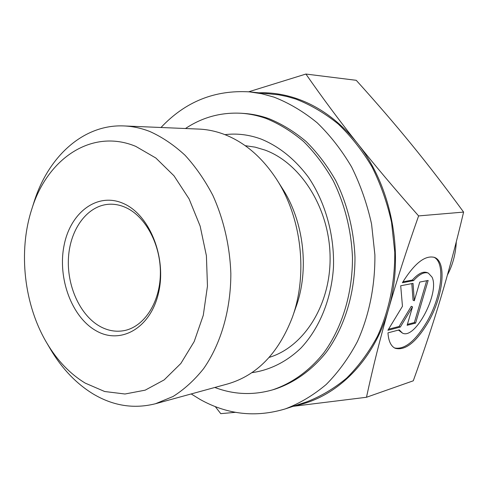 <?xml version="1.0" encoding="UTF-8"?>
<svg xmlns="http://www.w3.org/2000/svg" width="488" height="488" viewBox="0 0 488 488"><rect width="100%" height="100%" fill="white"/><g stroke="black" fill="none" stroke-linecap="round" stroke-linejoin="round"><path stroke-width="0.73" d="M49.898 348.231L50.892 349.92C62.287 368.971 76.348 383.635 93.074 393.907C113.118 405.894 133.919 409.17 155.495 403.735L173.026 396.506C184.214 389.467 194.401 380.189 203.581 368.69C220.869 344.022 230.891 309.819 230.842 273.457C229.872 246.123 223.638 219.179 212.835 195.346C204.875 180.145 195.615 166.78 185.056 155.263C173.935 144.991 162.199 137.073 149.853 131.504C141.252 128.155 132.638 126.3 124.013 125.941C83.57 124.05 48.373 156.447 34.111 201.794L33.52 203.667M85.168 383.092L104.652 391.51L124.983 394.005L145.174 390.162L164.163 379.896L180.853 363.469L194.194 341.563L203.282 315.291L207.461 286.114L206.406 255.767L200.141 226.096L189.094 198.915L173.996 175.808L155.843 158.014L135.762 146.376C91.811 128.021 47.238 158.685 31.848 208.962C17.958 251.43 24.046 305.159 47.086 343.442C57.413 360.693 70.107 373.912 85.168 383.092M155.495 403.735L227.768 383.916C256.889 375.412 278.38 353.312 292.245 317.609C308.087 274.549 301.639 217.703 276.568 179.279C262.026 157.099 244.451 142.087 223.846 134.237C215.562 131.156 207.241 129.436 198.891 129.088L124.013 125.941M292.684 316.358L295.905 307.178C309.502 270.151 304.012 221.674 282.473 188.624L277.276 180.401M269.193 357.381C304 346.974 330.919 304.701 330.089 256.511C329.443 208.339 300.864 163.181 265.063 150.097L255.169 147.15L245.202 145.68M191.192 393.944L200.08 399.428C227.329 414.654 255.773 417.801 285.407 408.865L306.494 401.923C320.756 396.47 334.17 388.509 346.724 378.041C358.57 366.214 368.8 352.312 377.419 336.336C388.973 311.161 395.012 282.156 394.755 252.095L391.541 222.284C387.191 202.703 380.689 184.257 372.039 166.933C362.303 150.566 351.031 136.256 338.227 124.007C324.776 113.131 310.606 104.81 295.716 99.04L287.127 96.545L278.495 94.788L249.484 91.872C214.824 89.774 185.324 101.644 160.997 127.496M285.407 408.865C299.876 403.32 313.479 395.189 326.222 384.465C338.239 372.338 348.627 358.064 357.368 341.63C369.093 315.73 375.199 285.852 374.888 254.852L371.575 224.108C367.116 203.917 360.467 184.885 351.641 167.024C341.704 150.151 330.224 135.408 317.188 122.787C303.499 111.593 289.091 103.035 273.969 97.118L261.745 93.745L249.484 91.872M447.398 275.067C452.754 264.941 455.719 253.858 456.292 241.816M125.697 207.51C120.316 205.094 114.893 204.002 109.44 204.234C87.785 205.198 70.437 228.482 68.521 256.901C66.478 285.309 79.867 315.352 100.174 326.509C107.86 330.687 115.729 332.084 123.769 330.687C143.734 327.198 159.857 303.17 160.369 274.152C160.997 245.159 145.735 216.422 125.697 207.51M123.543 203.557C97.576 191.784 70.479 212.274 64.099 245.299C57.37 278.184 71.779 317.365 96.325 330.894C120.737 344.925 150.646 328.125 158.557 292.8C166.847 257.664 149.621 214.787 123.543 203.557M251.899 372.661C269.669 370.215 286.621 361.84 301.023 347.975C319.506 328.259 331.456 299.095 333.475 267.095C334.487 234.941 325.362 202.392 308.532 177.37C294.972 159.21 279.13 146.424 261.001 139.025C248.923 134.645 236.9 133.187 224.925 134.651M214.811 387.466C233.734 394.627 252.943 395.439 272.432 389.906L275.067 389.119C294.215 382.751 311.856 370.252 326.24 352.336C344.558 327.259 355.093 293.154 354.977 257.267C353.898 230.318 347.255 203.911 335.768 180.633C327.308 165.798 317.462 152.787 306.226 141.593C294.398 131.626 281.893 123.958 268.717 118.59C260.458 115.686 252.162 113.966 243.823 113.429L241.084 113.253C220.844 112.216 202.306 117.309 185.464 128.521M272.432 389.906C291.617 383.525 309.282 370.996 323.69 353.019C342.039 327.863 352.592 293.636 352.47 257.615C351.384 230.568 344.717 204.057 333.206 180.694C324.727 165.81 314.858 152.744 303.597 141.514C291.745 131.51 279.215 123.812 266.021 118.431C257.743 115.516 249.429 113.789 241.084 113.253M294.85 405.754C335.872 398.031 373.796 361.492 388.448 309.465C404.894 254.187 391.687 185.574 356.874 142.685C339.258 120.457 322.263 97.576 305.903 74.048L356.24 80.306C376.486 102.718 394.908 124.086 411.494 144.417C428.037 164.651 445.404 187.209 463.6 212.091C456.237 243.134 448.667 271.627 440.884 297.57C433.112 323.593 423.907 351.342 413.281 380.805L366.482 397.269C372.985 367.153 380.305 337.885 388.448 309.465C396.543 281.137 406.595 249.954 418.606 215.916C394.981 189.24 374.406 164.828 356.874 142.685C339.197 120.853 318.871 106.067 295.899 98.32C283.705 94.288 271.535 92.439 259.384 92.787M215.263 406.602L220.759 413.653L235.503 412.317M399.257 329.882L402.386 333.054C415.099 340.258 440.03 292.824 432.02 277.117L428.348 273.109C424.298 271.663 419.381 274.158 413.586 280.606L402.405 282.723C414.434 263.343 425.133 254.907 434.497 257.42C447.13 261.818 443.189 296.57 428.165 322.275C416.197 342.259 405.192 350.927 395.152 348.273C390.912 346.199 388.515 341.063 387.96 332.853L399.257 329.882M402.386 333.054L398.458 330.089M394.56 347.968C404.57 349.878 415.367 341.13 426.951 321.738C441.677 296.533 445.819 262.477 433.838 257.182M388.546 329.205L399.062 326.49L411.274 306.299L412.531 306.848L400.319 327.058L387.893 330.278L402.46 306.287L400.709 285.767L413.025 283.382L414.312 300.748L419.772 282.076L428.159 280.447L415.605 323.099L407.132 325.295L412.531 306.848M400.319 327.058L399.062 326.49M407.413 324.343L414.367 322.55L426.665 280.74M415.605 323.099L414.367 322.55M414.312 300.748L413.049 300.205L411.805 283.619M402.929 281.832L412.305 280.069C418.1 273.634 423.029 271.139 427.079 272.591L428.348 273.109M413.586 280.606L412.305 280.069M305.903 74.048L248.666 91.799M293.135 406.321L366.482 397.269M463.6 212.091L418.606 215.916M47.086 343.442L50.892 349.92M31.848 208.962L34.111 201.794"/></g></svg>
